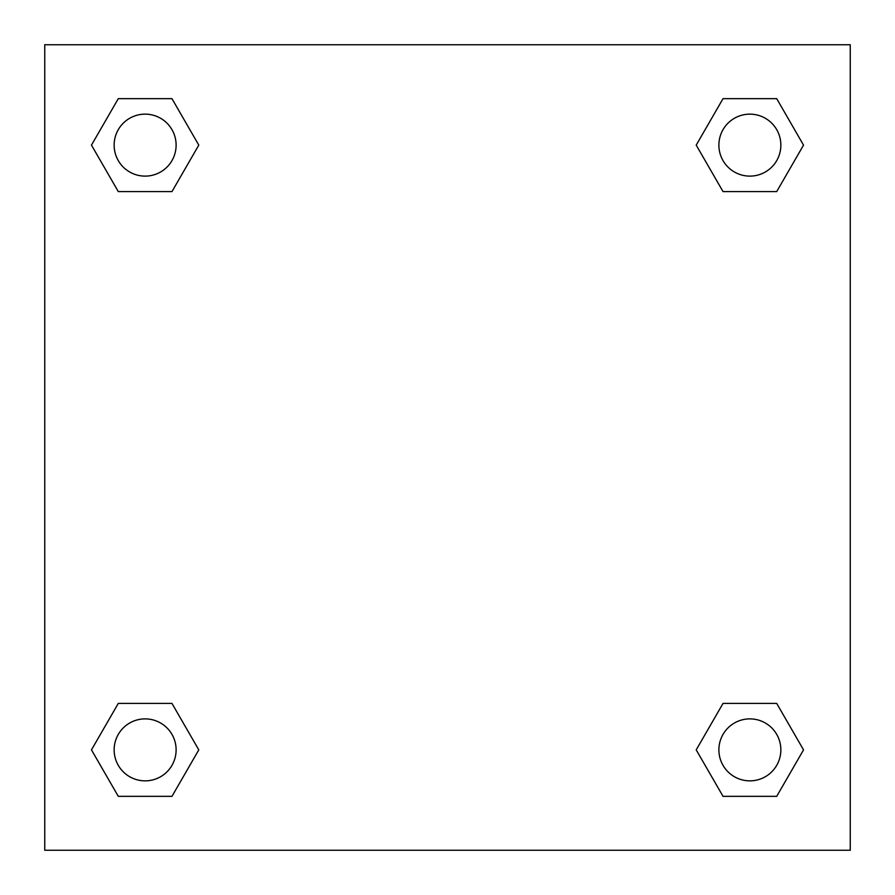 <?xml version="1.0" encoding="UTF-8"?>
<svg xmlns="http://www.w3.org/2000/svg" width="895" height="895" viewBox="0 0 895 895"><rect width="100%" height="100%" fill="white"/><g stroke="black" fill="none" stroke-linecap="round" stroke-linejoin="round"><path stroke-width="1.34" d="M776.703 191.597L723.037 191.597L776.703 191.597L803.531 145.124L776.703 191.597L723.037 191.597L696.209 145.124L723.037 98.651L696.209 145.124M118.297 98.651L171.963 98.651L118.297 98.651L171.963 98.651L198.791 145.124L171.963 191.597L118.297 191.597L171.963 191.597L118.297 191.597L91.469 145.124L118.297 98.651L91.469 145.124M118.297 703.403L171.963 703.403L118.297 703.403L91.469 749.876L118.297 703.403L171.963 703.403L198.791 749.876L171.963 796.349L118.297 796.349L171.963 796.349L118.297 796.349L91.469 749.876M738.162 703.403L723.037 703.403L738.162 703.403L723.037 703.403L696.209 749.876L723.037 703.403L776.703 703.403L723.037 703.403L776.703 703.403L803.531 749.876L776.703 796.349L723.037 796.349L776.703 796.349L723.037 796.349L696.209 749.876M850.25 44.75L44.75 44.75L44.75 850.25L850.25 850.25L850.25 44.75M723.037 98.651L776.703 98.651L723.037 98.651L776.703 98.651L803.531 145.124M780.854 749.876A30.978 30.978 0 0 0 734.381 723.037A30.978 30.978 0 0 0 734.381 776.703A30.978 30.978 0 0 0 780.854 749.876M176.114 749.876A30.978 30.978 0 0 0 129.641 723.037A30.978 30.978 0 0 0 129.641 776.703A30.978 30.978 0 0 0 176.114 749.876M780.854 145.124A30.978 30.978 0 0 0 734.381 118.297A30.978 30.978 0 0 0 734.381 171.963A30.978 30.978 0 0 0 780.854 145.124M176.114 145.124A30.978 30.978 0 0 0 129.641 118.297A30.978 30.978 0 0 0 129.641 171.963A30.978 30.978 0 0 0 176.114 145.124M156.838 703.403L171.963 703.403M738.162 191.597L723.037 191.597M171.963 191.597L156.838 191.597"/></g></svg>
